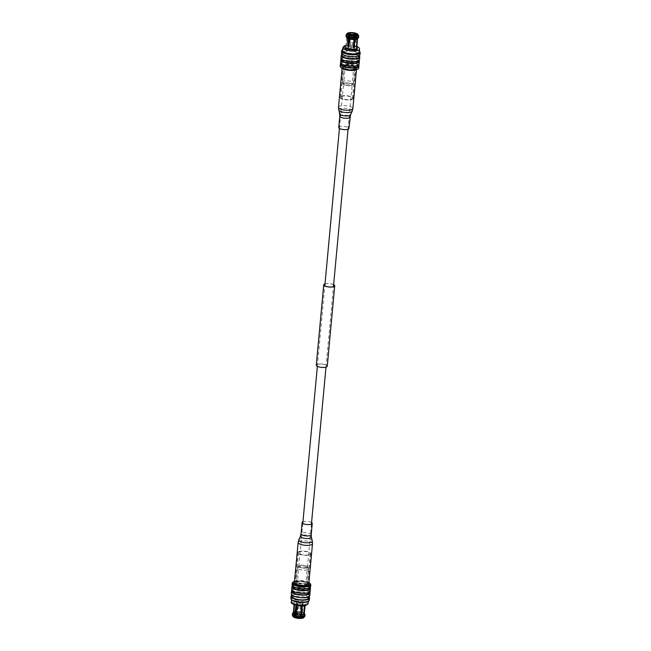 <?xml version="1.0" encoding="UTF-8"?>
<svg xmlns="http://www.w3.org/2000/svg" width="651" height="651" viewBox="0 0 651 651"><rect width="100%" height="100%" fill="white"/><g stroke="black" fill="none" stroke-linecap="round" stroke-linejoin="round"><path stroke-width="0.49" stroke-dasharray="3.25 2.44" d="M299.655 565.581A4.329 1.335 -174.7 0 1 304.538 565.524A4.329 1.335 -174.7 0 1 307.435 567.07A4.329 1.335 -174.7 0 1 306.597 567.762A4.329 1.335 -174.7 0 1 301.722 567.827A4.329 1.335 -174.7 0 1 298.817 566.272A4.329 1.335 -174.7 0 1 299.655 565.581M344.403 83.238A4.329 1.335 -174.7 0 1 349.278 83.173A4.329 1.335 -174.7 0 1 352.183 84.728A4.329 1.335 -174.7 0 1 351.345 85.419A4.329 1.335 -174.7 0 1 346.462 85.476A4.329 1.335 -174.7 0 1 343.565 83.93A4.329 1.335 -174.7 0 1 344.403 83.238M297.165 581.896A5.517 1.709 5.3 0 0 296.091 582.767A5.517 1.709 5.3 0 0 299.794 584.744A5.517 1.709 5.3 0 0 306.011 584.671A5.517 1.709 5.3 0 0 307.085 583.792A5.517 1.709 5.3 0 0 303.382 581.815A5.517 1.709 5.3 0 0 297.165 581.896M307.386 569.788A5.517 1.709 -174.7 0 1 301.177 569.869A5.517 1.709 -174.7 0 1 297.474 567.892A5.517 1.709 -174.7 0 1 297.564 567.631A5.517 1.709 -174.7 0 1 298.549 567.013A5.517 1.709 -174.7 0 1 304.351 566.858A5.517 1.709 -174.7 0 1 308.419 568.64A5.517 1.709 -174.7 0 1 308.46 568.909A5.517 1.709 -174.7 0 1 307.386 569.788M294.537 581.197A8.561 2.645 -174.7 0 1 294.724 581.131A8.561 2.645 -174.7 0 1 308.899 582.531M306.849 567.843A4.647 1.432 -174.7 0 1 301.283 567.835A4.647 1.432 -174.7 0 1 298.581 566.028A4.647 1.432 -174.7 0 1 299.403 565.507A4.647 1.432 -174.7 0 1 304.294 565.377A4.647 1.432 -174.7 0 1 307.711 566.875A4.647 1.432 -174.7 0 1 306.849 567.843M310.364 583.857A9.309 2.881 5.3 0 0 303.04 581.262A9.309 2.881 5.3 0 0 294.057 581.644A9.309 2.881 5.3 0 0 292.852 582.23M299.729 565.605A4.248 1.31 5.3 0 0 298.899 566.28A4.248 1.31 5.3 0 0 301.747 567.802A4.248 1.31 5.3 0 0 306.531 567.737A4.248 1.31 5.3 0 0 307.353 567.062A4.248 1.31 5.3 0 0 304.505 565.54A4.248 1.31 5.3 0 0 299.729 565.605M310.617 586.795A9.309 2.881 5.3 0 0 304.367 583.459A9.309 2.881 5.3 0 0 293.878 583.597A9.309 2.881 5.3 0 0 292.063 585.078M304.814 586.234A4.248 1.31 5.3 0 0 305.636 585.558A4.248 1.31 5.3 0 0 302.788 584.037A4.248 1.31 5.3 0 0 298.012 584.093A4.248 1.31 5.3 0 0 297.181 584.769A4.248 1.31 5.3 0 0 300.03 586.291A4.248 1.31 5.3 0 0 304.814 586.234M308.069 588.048A8.398 2.596 -174.7 0 1 298.614 588.17A8.398 2.596 -174.7 0 1 292.974 585.159A8.398 2.596 -174.7 0 1 294.61 583.825A8.398 2.596 -174.7 0 1 304.074 583.703A8.398 2.596 -174.7 0 1 309.705 586.714A8.398 2.596 -174.7 0 1 308.069 588.048M309.534 588.504A8.398 2.596 5.3 0 0 303.903 585.493A8.398 2.596 5.3 0 0 294.439 585.615A8.398 2.596 5.3 0 0 292.812 586.95M292.445 586.014A9.309 2.881 -174.7 0 1 293.715 585.387A9.309 2.881 -174.7 0 1 302.772 585.013A9.309 2.881 -174.7 0 1 310.063 587.65M310.201 591.246A9.309 2.881 5.3 0 0 303.952 587.91A9.309 2.881 5.3 0 0 293.463 588.048A9.309 2.881 5.3 0 0 291.656 589.529M307.654 592.5A8.398 2.596 -174.7 0 1 298.199 592.622A8.398 2.596 -174.7 0 1 292.559 589.611A8.398 2.596 -174.7 0 1 294.195 588.276A8.398 2.596 -174.7 0 1 303.659 588.154A8.398 2.596 -174.7 0 1 309.29 591.165A8.398 2.596 -174.7 0 1 307.654 592.5M309.127 592.915A8.398 2.596 5.3 0 0 303.496 589.904A8.398 2.596 5.3 0 0 294.032 590.026A8.398 2.596 5.3 0 0 292.397 591.36M292.014 590.441A9.309 2.881 -174.7 0 1 293.3 589.798A9.309 2.881 -174.7 0 1 302.398 589.432A9.309 2.881 -174.7 0 1 309.673 592.085M309.795 595.657A9.309 2.881 5.3 0 0 303.545 592.32A9.309 2.881 5.3 0 0 293.056 592.459A9.309 2.881 5.3 0 0 291.241 593.94M307.248 596.91A8.398 2.596 -174.7 0 1 297.784 597.032A8.398 2.596 -174.7 0 1 292.153 594.021A8.398 2.596 -174.7 0 1 293.788 592.687A8.398 2.596 -174.7 0 1 303.244 592.565A8.398 2.596 -174.7 0 1 308.883 595.575A8.398 2.596 -174.7 0 1 307.248 596.91M308.655 597.976A8.398 2.596 5.3 0 0 303.024 594.965A8.398 2.596 5.3 0 0 293.56 595.087A8.398 2.596 5.3 0 0 291.933 596.43M291.99 595.217A9.309 2.881 -174.7 0 1 292.828 594.859A9.309 2.881 -174.7 0 1 301.372 594.42A9.309 2.881 -174.7 0 1 308.826 596.78M309.38 600.059A9.309 2.881 5.3 0 0 303.138 596.715A9.309 2.881 5.3 0 0 292.649 596.853A9.309 2.881 5.3 0 0 290.834 598.334M307.435 601.67A8.398 2.596 5.3 0 0 308.419 600.604A8.398 2.596 5.3 0 0 302.78 597.594A8.398 2.596 5.3 0 0 293.316 597.716A8.398 2.596 5.3 0 0 291.689 599.05A8.398 2.596 5.3 0 0 292.454 600.287M304.155 604.836A5.534 1.709 -174.7 0 1 297.914 604.917A5.534 1.709 -174.7 0 1 294.203 602.932A5.534 1.709 -174.7 0 1 295.277 602.053A5.534 1.709 -174.7 0 1 301.519 601.972A5.534 1.709 -174.7 0 1 305.229 603.957A5.534 1.709 -174.7 0 1 304.155 604.836M296.246 615.211L295.904 614.943A5.534 1.709 5.3 0 0 293.072 615.895L293.918 616.001A4.687 1.448 -174.7 0 1 294.732 615.496A4.687 1.448 -174.7 0 1 296.246 615.211L297.32 603.583A4.687 1.448 -174.7 0 1 298.093 603.542L297.165 613.567A4.687 1.448 -174.7 0 1 301.063 614.031L300.908 615.634L301.413 615.464A5.534 1.709 5.3 0 0 296.677 614.902L297.759 603.274A5.534 1.709 5.3 0 0 296.978 603.314L296.221 611.517A5.534 1.709 5.3 0 0 294.366 611.859A5.534 1.709 5.3 0 0 293.487 612.355A5.534 1.709 5.3 0 0 293.389 612.477L294.146 604.274A5.534 1.709 5.3 0 0 294.057 604.527L294.203 602.932M305.075 605.617A5.534 1.709 5.3 0 0 305.075 605.576L305.229 603.957M302.097 615.675L301.592 615.846L301.738 614.243A4.687 1.448 5.3 0 0 301.063 614.031L301.991 604.006A4.687 1.448 -174.7 0 1 302.666 604.226L301.738 614.243A4.687 1.448 -174.7 0 1 303.309 615.488L303.154 617.099L304.001 617.197A5.534 1.709 5.3 0 0 302.097 615.675L302.699 614.21L302.414 612.257A5.534 1.709 -174.7 0 1 304.196 613.348A5.534 1.709 -174.7 0 1 304.318 613.755M302.414 612.257L303.171 604.055A5.534 1.709 5.3 0 0 302.495 603.835L302.023 613.991L301.413 615.464M296.994 611.476A5.534 1.709 -174.7 0 1 301.73 612.038M296.221 611.517L295.798 612.314A6.355 1.961 5.3 0 0 293.617 612.713A6.355 1.961 5.3 0 0 292.771 613.136M295.798 612.314L295.904 614.943M296.677 614.902L297.019 615.171L297.165 613.567A4.687 1.448 5.3 0 0 296.392 613.608A4.687 1.448 -174.7 0 0 294.879 613.893A4.687 1.448 -174.7 0 0 294.065 614.389L293.918 616.001M301.991 604.006L302.495 603.835M302.666 604.226L303.171 604.055M303.309 615.504L304.237 605.479A4.687 1.448 -174.7 0 1 304.237 605.479A4.687 1.448 -174.7 0 1 304.139 605.723L303.211 615.748A4.687 1.448 5.3 0 0 303.309 615.504A4.687 1.448 5.3 0 0 303.309 615.488L304.237 605.471L305.075 605.576M304.928 615.984L304.001 617.197M304.139 605.723L304.985 605.829M300.884 616.53A4.687 1.448 -174.7 0 0 303.211 615.748L303.065 617.351L303.903 617.449M301.812 606.512A4.687 1.448 -174.7 0 1 301.039 606.553L301.38 606.822M300.298 618.45L300.111 616.57A4.687 1.448 5.3 0 0 300.827 616.538M301.039 606.553L300.111 616.57A4.687 1.448 -174.7 0 1 296.213 616.106L297.141 606.089L296.644 606.26M295.562 617.889L296.067 617.718L296.213 616.106A4.687 1.448 5.3 0 1 295.538 615.895L295.399 617.368M297.141 606.089A4.687 1.448 -174.7 0 1 296.465 605.878L295.961 606.048M295.619 615.016L295.538 615.895A4.687 1.448 -174.7 0 1 293.967 614.642L294.895 604.624L294.057 604.527M292.291 614.747L292.974 616.155L293.821 616.253L293.967 614.642A4.687 1.448 5.3 0 0 293.967 614.642A4.687 1.448 5.3 0 1 294.065 614.389L294.993 604.372L294.146 604.274M293.967 614.634L294.903 604.616A4.687 1.448 -174.7 0 1 294.903 604.616A4.687 1.448 -174.7 0 1 294.993 604.372M293.072 615.895L292.47 613.608M295.7 613.372A6.355 1.961 5.3 0 0 293.52 613.771A6.355 1.961 5.3 0 0 292.38 614.495M300.908 615.634A4.687 1.448 5.3 0 0 297.019 615.171M303.154 617.099A4.687 1.448 5.3 0 0 301.592 615.846M303.065 617.351A4.687 1.448 -174.7 0 1 300.738 618.141M296.067 617.718A4.687 1.448 5.3 0 0 299.956 618.181M293.821 616.253A4.687 1.448 5.3 0 0 295.383 617.506M301.356 615.919A3.393 1.05 5.3 0 0 302.015 615.382A3.393 1.05 5.3 0 0 299.745 614.162A3.393 1.05 5.3 0 0 295.92 614.21A3.393 1.05 5.3 0 0 295.253 614.756A3.393 1.05 5.3 0 0 297.531 615.968A3.393 1.05 5.3 0 0 301.356 615.919M302.479 603.859A3.393 1.05 -174.7 0 1 298.654 603.916A3.393 1.05 -174.7 0 1 296.376 602.696A3.393 1.05 -174.7 0 1 297.035 602.159A3.393 1.05 -174.7 0 1 300.86 602.11A3.393 1.05 -174.7 0 1 303.138 603.322A3.393 1.05 -174.7 0 1 302.479 603.859M296.474 613.332A6.355 1.961 -174.7 0 1 302.023 613.991M302.699 614.21A6.355 1.961 -174.7 0 1 304.937 615.919M300.436 603.225L298.915 602.932L300.436 603.225M296.571 612.274A6.355 1.961 -174.7 0 1 302.121 612.933M302.796 613.152A6.355 1.961 -174.7 0 1 304.896 614.414M299.354 614.878L297.832 614.585L299.354 614.878M298.98 615.179L298.231 615.073L298.98 615.179M306.946 584.964A6.681 2.067 5.3 0 0 308.24 583.898A6.681 2.067 5.3 0 0 303.757 581.506A6.681 2.067 5.3 0 0 296.229 581.603A6.681 2.067 5.3 0 0 294.927 582.661A6.681 2.067 5.3 0 0 299.411 585.062A6.681 2.067 5.3 0 0 306.946 584.964M299.021 551.535A6.681 2.067 -174.7 0 1 306.548 551.438A6.681 2.067 -174.7 0 1 311.032 553.83A6.681 2.067 -174.7 0 1 309.73 554.896A6.681 2.067 -174.7 0 1 302.202 554.994A6.681 2.067 -174.7 0 1 297.719 552.593A6.681 2.067 -174.7 0 1 299.021 551.535M296.897 581.807A5.851 1.807 -174.7 0 1 303.488 581.725A5.851 1.807 -174.7 0 1 307.41 583.817A5.851 1.807 -174.7 0 1 306.271 584.753A5.851 1.807 -174.7 0 1 299.688 584.834A5.851 1.807 -174.7 0 1 295.766 582.743A5.851 1.807 -174.7 0 1 296.897 581.807M309.062 554.685A5.851 1.807 -174.7 0 1 302.471 554.766A5.851 1.807 -174.7 0 1 298.549 552.675A5.851 1.807 -174.7 0 1 299.688 551.739A5.851 1.807 -174.7 0 1 306.279 551.657A5.851 1.807 -174.7 0 1 310.201 553.757A5.851 1.807 -174.7 0 1 309.062 554.685M353.835 69.104A5.517 1.709 -174.7 0 1 347.618 69.185A5.517 1.709 -174.7 0 1 343.915 67.208A5.517 1.709 -174.7 0 1 344.989 66.329A5.517 1.709 -174.7 0 1 351.206 66.256A5.517 1.709 -174.7 0 1 354.909 68.233A5.517 1.709 -174.7 0 1 353.835 69.104M343.614 81.212A5.517 1.709 5.3 0 0 342.54 82.091A5.517 1.709 5.3 0 0 342.581 82.36A5.517 1.709 5.3 0 0 346.649 84.142A5.517 1.709 5.3 0 0 352.451 83.987A5.517 1.709 5.3 0 0 353.436 83.369A5.517 1.709 5.3 0 0 353.526 83.108A5.517 1.709 5.3 0 0 349.823 81.131A5.517 1.709 5.3 0 0 343.614 81.212M357.383 69.332A8.561 2.645 5.3 0 0 353.501 65.735A8.561 2.645 5.3 0 0 342.556 65.564A8.561 2.645 5.3 0 0 341.287 67.842M344.151 83.157A4.647 1.432 5.3 0 0 343.289 84.125A4.647 1.432 5.3 0 0 346.706 85.623A4.647 1.432 5.3 0 0 351.597 85.493A4.647 1.432 5.3 0 0 352.419 84.972A4.647 1.432 5.3 0 0 349.717 83.165A4.647 1.432 5.3 0 0 344.151 83.157M340.204 66.158A9.309 2.881 -174.7 0 1 342.019 64.677A9.309 2.881 -174.7 0 1 352.508 64.539A9.309 2.881 -174.7 0 1 358.75 67.875M351.271 85.395A4.248 1.31 -174.7 0 1 346.495 85.46A4.248 1.31 -174.7 0 1 343.647 83.938A4.248 1.31 -174.7 0 1 344.469 83.263A4.248 1.31 -174.7 0 1 349.253 83.198A4.248 1.31 -174.7 0 1 352.101 84.72A4.248 1.31 -174.7 0 1 351.271 85.395M340.937 63.35A9.309 2.881 -174.7 0 1 342.198 62.724A9.309 2.881 -174.7 0 1 351.263 62.35A9.309 2.881 -174.7 0 1 358.555 64.986M346.186 64.766A4.248 1.31 -174.7 0 1 350.97 64.709A4.248 1.31 -174.7 0 1 353.818 66.231A4.248 1.31 -174.7 0 1 352.988 66.907A4.248 1.31 -174.7 0 1 348.212 66.963A4.248 1.31 -174.7 0 1 345.364 65.442A4.248 1.31 -174.7 0 1 346.186 64.766M358.026 65.841A8.398 2.596 5.3 0 0 352.386 62.83A8.398 2.596 5.3 0 0 342.931 62.952A8.398 2.596 5.3 0 0 341.295 64.286M343.093 61.161A8.398 2.596 -174.7 0 1 352.557 61.039A8.398 2.596 -174.7 0 1 358.188 64.05A8.398 2.596 -174.7 0 1 356.561 65.385A8.398 2.596 -174.7 0 1 347.097 65.507A8.398 2.596 -174.7 0 1 341.466 62.496A8.398 2.596 -174.7 0 1 343.093 61.161M359.1 64.132A9.309 2.881 5.3 0 0 352.85 60.795A9.309 2.881 5.3 0 0 342.361 60.934A9.309 2.881 5.3 0 0 340.554 62.415M341.327 58.916A9.309 2.881 -174.7 0 1 342.613 58.273A9.309 2.881 -174.7 0 1 351.711 57.906A9.309 2.881 -174.7 0 1 358.986 60.559M358.441 61.389A8.398 2.596 5.3 0 0 352.801 58.378A8.398 2.596 5.3 0 0 343.346 58.5A8.398 2.596 5.3 0 0 341.71 59.835M343.5 56.751A8.398 2.596 -174.7 0 1 352.964 56.629A8.398 2.596 -174.7 0 1 358.603 59.64A8.398 2.596 -174.7 0 1 356.968 60.974A8.398 2.596 -174.7 0 1 347.504 61.096A8.398 2.596 -174.7 0 1 341.873 58.085A8.398 2.596 -174.7 0 1 343.5 56.751M359.507 59.721A9.309 2.881 5.3 0 0 353.265 56.385A9.309 2.881 5.3 0 0 342.776 56.515A9.309 2.881 5.3 0 0 340.961 58.004M342.174 54.22A9.309 2.881 -174.7 0 1 343.02 53.862A9.309 2.881 -174.7 0 1 351.556 53.423A9.309 2.881 -174.7 0 1 359.01 55.783M358.847 56.979A8.398 2.596 5.3 0 0 353.216 53.968A8.398 2.596 5.3 0 0 343.752 54.09A8.398 2.596 5.3 0 0 342.117 55.425M343.972 51.681A8.398 2.596 -174.7 0 1 353.436 51.559A8.398 2.596 -174.7 0 1 359.067 54.57A8.398 2.596 -174.7 0 1 357.44 55.913A8.398 2.596 -174.7 0 1 347.976 56.035A8.398 2.596 -174.7 0 1 342.345 53.024A8.398 2.596 -174.7 0 1 343.972 51.681M359.979 54.66A9.309 2.881 5.3 0 0 353.729 51.323A9.309 2.881 5.3 0 0 343.24 51.453A9.309 2.881 5.3 0 0 341.433 52.934M342.638 49.793A9.309 2.881 -174.7 0 1 342.711 49.761A9.309 2.881 -174.7 0 1 343.427 49.46A9.309 2.881 -174.7 0 1 359.311 51.299A9.309 2.881 -174.7 0 1 359.368 51.339M342.581 50.396A8.398 2.596 -174.7 0 1 343.565 49.33A8.398 2.596 -174.7 0 1 344.216 49.061A8.398 2.596 -174.7 0 1 358.546 50.713A8.398 2.596 -174.7 0 1 359.311 51.95M356.797 48.068A5.534 1.709 5.3 0 0 353.086 46.083A5.534 1.709 5.3 0 0 346.845 46.164A5.534 1.709 5.3 0 0 345.771 47.043M349.929 32.591L349.611 36.017A5.534 1.709 5.3 0 0 347.756 36.358A5.534 1.709 5.3 0 0 346.78 36.969L346.153 34.91M349.611 36.017L348.846 44.219A5.534 1.709 -174.7 0 1 349.62 44.178L350.173 34.462M355.438 33.111L355.804 34.259L355.12 36.537A5.534 1.709 5.3 0 0 350.384 35.976M355.12 36.537L354.356 44.74A5.534 1.709 -174.7 0 1 355.039 44.952L356.382 35.528L356.121 33.331M358.611 37.31L357.708 38.271A5.534 1.709 5.3 0 0 357.708 38.263A5.534 1.709 5.3 0 0 355.804 36.749M357.611 38.547L358.514 37.563M347.894 34.145L346.861 45.277A4.687 1.448 5.3 0 0 346.763 45.521L345.925 45.424A5.534 1.709 -174.7 0 1 346.015 45.171L346.78 36.969M345.974 36.074L346.682 37.229A5.534 1.709 5.3 0 0 346.682 37.237A5.534 1.709 5.3 0 0 346.804 37.652M357.082 34.999L356.007 46.628L356.854 46.726M356.007 46.628A4.687 1.448 5.3 0 0 356.097 46.384L356.878 46.465M354.608 37.392A4.687 1.448 5.3 0 0 356.121 37.107A4.687 1.448 5.3 0 0 356.935 36.611A4.687 1.448 -174.7 0 0 357.033 36.366A4.687 1.448 -174.7 0 1 357.033 36.366L356.097 46.384A4.687 1.448 5.3 0 0 356.105 46.376L357.155 35.008M355.462 35.105L354.535 45.122L355.039 44.952M354.535 45.122A4.687 1.448 5.3 0 0 353.859 44.911L354.356 44.74M353.859 44.911L354.787 34.894M350.889 34.43L349.62 44.178M349.961 44.447A4.687 1.448 5.3 0 0 349.188 44.488L348.846 44.219M349.188 44.488L350.116 34.47M346.861 45.277L346.015 45.171M349.31 36.204L349.261 36.757A4.687 1.448 5.3 0 1 347.691 35.512A4.687 1.448 -174.7 0 1 347.691 35.496L346.763 45.521A4.687 1.448 5.3 0 0 346.763 45.529L347.846 33.901M348.537 46.848A4.687 1.448 5.3 0 0 349.009 46.994L349.937 36.969A4.687 1.448 -174.7 0 1 349.261 36.757L349.091 38.555M349.009 46.994L348.505 47.165M353.981 35.829L353.835 37.432A4.687 1.448 5.3 0 1 349.937 36.969L350.092 35.366M354.494 37.408A4.687 1.448 -174.7 0 1 353.835 37.432L353.241 47.726M357.033 36.358A4.687 1.448 5.3 0 0 356.317 35.488M349.481 33.64A6.355 1.961 5.3 0 0 347.3 34.031A6.355 1.961 5.3 0 0 346.283 34.609M348.562 34.772A4.687 1.448 5.3 0 0 347.789 35.252A4.687 1.448 -174.7 0 0 347.691 35.496M349.384 34.698A6.355 1.961 5.3 0 0 346.063 35.813M355.381 35.715A3.393 1.05 -174.7 0 1 355.747 36.244A3.393 1.05 -174.7 0 1 355.08 36.79A3.393 1.05 -174.7 0 1 354.657 36.895M354.429 36.936A3.393 1.05 -174.7 0 1 349.335 36.147M349.318 36.139A3.393 1.05 -174.7 0 1 348.985 35.618A3.393 1.05 -174.7 0 1 349.408 35.17M348.521 47.141A3.393 1.05 5.3 0 0 347.862 47.678A3.393 1.05 5.3 0 0 350.14 48.89A3.393 1.05 5.3 0 0 353.965 48.841A3.393 1.05 5.3 0 0 354.624 48.304A3.393 1.05 5.3 0 0 352.346 47.084A3.393 1.05 5.3 0 0 348.521 47.141M358.636 35.829A6.355 1.961 5.3 0 0 356.479 34.47M355.804 34.259A6.355 1.961 5.3 0 0 350.254 33.6M350.563 47.775L352.085 48.068L350.563 47.775M358.62 37.245A6.355 1.961 5.3 0 0 356.382 35.528M355.698 35.317A6.355 1.961 5.3 0 0 350.157 34.658M351.646 36.122L353.167 36.415L351.646 36.122M352.02 35.821L352.769 35.927L352.02 35.821M344.053 66.036A6.681 2.067 -174.7 0 1 351.589 65.938A6.681 2.067 -174.7 0 1 356.073 68.339A6.681 2.067 -174.7 0 1 354.771 69.397A6.681 2.067 -174.7 0 1 347.243 69.494A6.681 2.067 -174.7 0 1 342.76 67.102A6.681 2.067 -174.7 0 1 344.053 66.036M351.979 99.465A6.681 2.067 5.3 0 0 353.281 98.407A6.681 2.067 5.3 0 0 348.798 96.006A6.681 2.067 5.3 0 0 341.27 96.104A6.681 2.067 5.3 0 0 339.968 97.17A6.681 2.067 5.3 0 0 344.452 99.562A6.681 2.067 5.3 0 0 351.979 99.465M354.103 69.193A5.851 1.807 5.3 0 0 355.234 68.257A5.851 1.807 5.3 0 0 351.312 66.166A5.851 1.807 5.3 0 0 344.729 66.247A5.851 1.807 5.3 0 0 343.59 67.183A5.851 1.807 5.3 0 0 347.512 69.275A5.851 1.807 5.3 0 0 354.103 69.193M341.938 96.315A5.851 1.807 5.3 0 0 340.798 97.243A5.851 1.807 5.3 0 0 344.721 99.343A5.851 1.807 5.3 0 0 351.312 99.261A5.851 1.807 5.3 0 0 352.451 98.325A5.851 1.807 5.3 0 0 348.529 96.234A5.851 1.807 5.3 0 0 341.938 96.315M311.569 522.558A5.094 1.571 5.3 0 0 302.943 521.76M308.769 583.947A7.218 2.23 5.3 0 0 307.988 582.8A7.218 2.23 5.3 0 0 300.005 580.961A7.218 2.23 5.3 0 0 294.398 582.612M356.602 68.314A7.218 2.23 -174.7 0 1 356.602 68.388A7.218 2.23 -174.7 0 1 349.327 69.95A7.218 2.23 -174.7 0 1 342.223 67.126A7.218 2.23 -174.7 0 1 342.231 67.053A7.218 2.23 -174.7 0 1 349.497 65.491A7.218 2.23 -174.7 0 1 356.602 68.314M338.756 127.49A5.094 1.571 -174.7 0 1 343.964 126.449A5.094 1.571 -174.7 0 1 348.895 128.434M325.004 283.942A5.346 1.652 -174.7 0 1 325.614 283.779A5.346 1.652 -174.7 0 1 333.629 284.739M325.386 367.221A5.346 1.652 -174.7 0 1 319.568 367.018A5.346 1.652 -174.7 0 1 316.443 365.203A5.346 1.652 -174.7 0 1 318.16 364.178A5.346 1.652 -174.7 0 1 323.978 364.373A5.346 1.652 -174.7 0 1 327.095 366.188A5.346 1.652 -174.7 0 1 325.386 367.221M316.28 365.187A5.517 1.709 -174.7 0 1 318.046 364.129A5.517 1.709 -174.7 0 1 324.043 364.332A5.517 1.709 -174.7 0 1 327.266 366.204M325.012 283.852A5.517 1.709 -174.7 0 1 325.5 283.738A5.517 1.709 -174.7 0 1 333.637 284.65M308.159 603.412A8.398 2.596 5.3 0 0 302.52 600.401A8.398 2.596 5.3 0 0 293.056 600.523A8.398 2.596 5.3 0 0 291.428 601.866M305.767 605.34C308.224 604.738 307.695 603.599 304.188 601.931C298.939 600.849 295.432 600.718 293.666 601.54L292.266 603.152M342.841 47.588A8.398 2.596 -174.7 0 1 344.477 46.254A8.398 2.596 -174.7 0 1 353.941 46.131A8.398 2.596 -174.7 0 1 359.572 49.134M345.917 45.464L356.943 46.49M311.202 534.797A5.094 1.571 5.3 0 0 310.649 533.983A5.094 1.571 5.3 0 0 305.01 532.689A5.094 1.571 5.3 0 0 301.055 533.853M311.365 537.124A5.501 1.701 5.3 0 0 310.779 536.424A5.501 1.701 5.3 0 0 304.977 535.032A5.501 1.701 5.3 0 0 300.469 536.107M312.301 541.022A6.803 2.099 5.3 0 0 311.585 540.167A6.803 2.099 5.3 0 0 304.399 538.442A6.803 2.099 5.3 0 0 298.825 539.777M312.496 543.748A7.218 2.23 5.3 0 0 311.715 542.6A7.218 2.23 5.3 0 0 303.732 540.769A7.218 2.23 5.3 0 0 298.134 542.421M339.619 113.754A5.501 1.701 -174.7 0 1 345.071 112.501A5.501 1.701 -174.7 0 1 350.58 114.657A5.501 1.701 -174.7 0 1 350.531 114.893M338.675 109.824A6.803 2.099 -174.7 0 1 345.421 108.269A6.803 2.099 -174.7 0 1 352.232 110.939A6.803 2.099 -174.7 0 1 352.175 111.223M339.806 116.163A5.094 1.571 -174.7 0 1 345.006 115.105A5.094 1.571 -174.7 0 1 349.945 117.09M338.512 107.171A7.218 2.23 -174.7 0 1 345.893 105.698A7.218 2.23 -174.7 0 1 352.875 108.505M307.435 567.07L311.414 524.21M325.988 367.148L333.45 286.668M348.057 129.24L352.183 84.728M298.817 566.272L302.788 523.412M317.363 366.35L324.825 285.87M339.431 128.442L343.565 83.93M297.474 567.892L296.091 582.767M308.46 568.909L307.085 583.792M298.581 566.028L297.564 567.631M307.711 566.875L308.419 568.64M305.636 585.558L307.353 567.062M297.181 584.769L298.899 566.28M309.705 586.714L309.591 587.951M292.974 585.159L292.86 586.396M309.29 591.165L309.176 592.402M292.559 589.611L292.445 590.848M308.883 595.575L308.769 596.812M292.153 594.021L292.039 595.258M308.419 600.604L308.362 601.207M291.689 599.05L291.632 599.661M296.376 602.696L295.253 614.756M303.138 603.322L302.015 615.382M299.517 614.747L300.599 603.086M297.832 614.585L298.915 602.932M299.037 615.146L299.468 614.829M311.032 553.83L308.24 583.898M297.719 552.593L294.927 582.661M298.549 552.675L295.766 582.743M310.201 553.757L307.41 583.817M342.54 82.091L343.915 67.208M353.526 83.108L354.909 68.233M343.289 84.125L342.581 82.36M352.419 84.972L353.436 83.369M353.818 66.231L352.101 84.72M345.364 65.442L343.647 83.938M358.074 65.287L358.188 64.05M341.344 63.733L341.466 62.496M358.481 60.877L358.603 59.64M341.759 59.322L341.873 58.085M358.953 55.807L359.067 54.57M342.223 54.261L342.345 53.024M358.546 50.713L359.311 51.299M343.565 49.33L342.711 49.761M356.951 46.408L345.925 45.383M347.862 47.678L348.985 35.618M354.624 48.304L355.747 36.244M353.167 36.415L352.085 48.068M351.483 36.253L350.401 47.914M351.963 35.854L351.532 36.171M353.281 98.407L356.073 68.339M339.968 97.17L342.76 67.102M340.798 97.243L343.59 67.183M352.451 98.325L355.234 68.257M356.602 68.388L356.463 69.803M342.231 67.053L342.1 68.469M316.443 365.203L323.905 284.812M327.095 366.188L334.557 285.797"/><path stroke-width="0.98" d="M308.899 582.531A8.561 2.645 -174.7 0 1 309.713 583.158A8.561 2.645 -174.7 0 1 308.444 585.436A8.561 2.645 -174.7 0 1 297.499 585.265A8.561 2.645 -174.7 0 1 293.617 581.668A8.561 2.645 -174.7 0 1 294.537 581.197M293.617 581.668L292.852 582.23A9.309 2.881 5.3 0 0 292.25 583.125A9.309 2.881 5.3 0 0 298.492 586.461A9.309 2.881 5.3 0 0 308.981 586.323A9.309 2.881 5.3 0 0 310.796 584.842A9.309 2.881 5.3 0 0 310.364 583.857L309.713 583.158M292.25 583.125L292.063 585.078A9.309 2.881 5.3 0 0 298.313 588.414A9.309 2.881 5.3 0 0 308.802 588.276A9.309 2.881 5.3 0 0 310.617 586.795L310.796 584.842M292.86 586.396L292.812 586.95A8.398 2.596 5.3 0 0 298.443 589.961A8.398 2.596 5.3 0 0 307.907 589.839A8.398 2.596 5.3 0 0 309.534 588.504L309.591 587.951M310.063 587.65A9.309 2.881 -174.7 0 1 310.446 588.585A9.309 2.881 -174.7 0 1 308.639 590.066A9.309 2.881 -174.7 0 1 298.15 590.205A9.309 2.881 -174.7 0 1 291.9 586.868A9.309 2.881 -174.7 0 1 292.445 586.014M291.9 586.868L291.656 589.529A9.309 2.881 5.3 0 0 297.898 592.866A9.309 2.881 5.3 0 0 308.387 592.727A9.309 2.881 5.3 0 0 310.201 591.246L310.446 588.585M292.445 590.848L292.397 591.36A8.398 2.596 5.3 0 0 298.036 594.371A8.398 2.596 5.3 0 0 307.5 594.249A8.398 2.596 5.3 0 0 309.127 592.915L309.176 592.402M309.673 592.085A9.309 2.881 -174.7 0 1 310.039 592.996A9.309 2.881 -174.7 0 1 308.224 594.485A9.309 2.881 -174.7 0 1 297.735 594.615A9.309 2.881 -174.7 0 1 291.493 591.279A9.309 2.881 -174.7 0 1 292.014 590.441M291.493 591.279L291.241 593.94A9.309 2.881 5.3 0 0 297.491 597.276A9.309 2.881 5.3 0 0 307.98 597.138A9.309 2.881 5.3 0 0 309.795 595.657L310.039 592.996M292.039 595.258L291.933 596.43A8.398 2.596 5.3 0 0 297.564 599.441A8.398 2.596 5.3 0 0 307.028 599.319A8.398 2.596 5.3 0 0 308.655 597.976L308.769 596.812M308.826 596.78A9.309 2.881 -174.7 0 1 309.567 598.066A9.309 2.881 -174.7 0 1 307.76 599.547A9.309 2.881 -174.7 0 1 297.271 599.677A9.309 2.881 -174.7 0 1 291.021 596.34A9.309 2.881 -174.7 0 1 291.99 595.217M291.021 596.34L290.834 598.334A9.309 2.881 5.3 0 0 291.689 599.701A9.309 2.881 5.3 0 0 307.573 601.54A9.309 2.881 5.3 0 0 308.289 601.239A9.309 2.881 5.3 0 0 309.38 600.059L309.567 598.066M291.689 599.701L292.454 600.287A8.398 2.596 5.3 0 0 306.784 601.939A8.398 2.596 5.3 0 0 307.435 601.67L308.289 601.239M301.071 618.409A5.534 1.709 5.3 0 0 302.927 618.068A5.534 1.709 5.3 0 0 303.871 617.506A5.534 1.709 5.3 0 0 303.903 617.449L304.839 616.245L304.22 614.031A5.534 1.709 -174.7 0 1 303.244 614.642A5.534 1.709 -174.7 0 1 301.389 614.983L301.519 617.36L301.071 618.409L300.738 618.141L301.787 606.805M304.22 614.031L304.985 605.829A5.534 1.709 5.3 0 0 305.075 605.617L304.318 613.771A5.534 1.709 -174.7 0 1 304.318 613.763A5.534 1.709 -174.7 0 1 304.318 613.771L305.026 614.926L304.847 616.09M294.521 616.53A6.355 1.961 -174.7 0 1 292.364 615.171L293.048 616.497A5.534 1.709 5.3 0 0 294.879 617.669L294.618 615.472L295.961 606.048A5.534 1.709 5.3 0 0 296.644 606.26L295.196 616.741L295.562 617.889A5.534 1.709 5.3 0 0 300.298 618.45L301.38 606.822A5.534 1.709 5.3 0 0 302.154 606.781L301.389 614.983M295.196 614.251A5.534 1.709 -174.7 0 1 293.292 612.737L294.049 604.592L293.292 612.729L292.389 613.69A6.355 1.961 -174.7 0 0 292.38 613.722L292.283 614.78A6.355 1.961 -174.7 0 1 292.291 614.747L292.38 613.755M300.616 615.024A5.534 1.709 -174.7 0 1 295.88 614.463M294.879 617.669L295.399 617.368M296.433 606.203L295.619 615.016M292.47 613.608L293.389 612.477M304.839 616.245A6.355 1.961 -174.7 0 1 304.782 616.318A6.355 1.961 -174.7 0 1 303.7 616.969A6.355 1.961 -174.7 0 1 301.519 617.36M304.937 615.187A6.355 1.961 -174.7 0 1 301.616 616.302M300.746 617.4A6.355 1.961 -174.7 0 1 295.196 616.741M304.334 613.559L304.896 614.414A6.355 1.961 -174.7 0 1 305.034 614.894A6.355 1.961 -174.7 0 1 305.026 614.926L304.937 615.952M300.843 616.342A6.355 1.961 -174.7 0 1 295.302 615.683M294.618 615.472A6.355 1.961 -174.7 0 1 292.38 613.722M340.636 67.143L341.287 67.842A8.561 2.645 5.3 0 0 348.016 70.218A8.561 2.645 5.3 0 0 356.276 69.869A8.561 2.645 5.3 0 0 357.383 69.332L358.148 68.77A9.309 2.881 -174.7 0 1 356.943 69.356A9.309 2.881 -174.7 0 1 347.959 69.738A9.309 2.881 -174.7 0 1 340.636 67.143A9.309 2.881 -174.7 0 1 340.204 66.158L340.383 64.205A9.309 2.881 -174.7 0 1 340.937 63.35M358.555 64.986A9.309 2.881 -174.7 0 1 358.937 65.922L358.75 67.875A9.309 2.881 -174.7 0 1 358.148 68.77M358.937 65.922A9.309 2.881 -174.7 0 1 357.122 67.403A9.309 2.881 -174.7 0 1 346.633 67.541A9.309 2.881 -174.7 0 1 340.383 64.205M341.344 63.733L341.295 64.286A8.398 2.596 5.3 0 0 346.926 67.297A8.398 2.596 5.3 0 0 356.39 67.175A8.398 2.596 5.3 0 0 358.026 65.841L358.074 65.287M340.798 59.754L340.554 62.415A9.309 2.881 5.3 0 0 346.796 65.751A9.309 2.881 5.3 0 0 357.285 65.613A9.309 2.881 5.3 0 0 359.1 64.132L359.344 61.471A9.309 2.881 -174.7 0 1 357.537 62.952A9.309 2.881 -174.7 0 1 347.048 63.09A9.309 2.881 -174.7 0 1 340.798 59.754A9.309 2.881 -174.7 0 1 341.327 58.916M358.986 60.559A9.309 2.881 -174.7 0 1 359.344 61.471M341.759 59.322L341.71 59.835A8.398 2.596 5.3 0 0 347.341 62.846A8.398 2.596 5.3 0 0 356.805 62.724A8.398 2.596 5.3 0 0 358.441 61.389L358.481 60.877M341.205 55.343L340.961 58.004A9.309 2.881 5.3 0 0 347.211 61.34A9.309 2.881 5.3 0 0 357.7 61.202A9.309 2.881 5.3 0 0 359.507 59.721L359.759 57.06A9.309 2.881 -174.7 0 1 357.944 58.541A9.309 2.881 -174.7 0 1 347.455 58.68A9.309 2.881 -174.7 0 1 341.205 55.343A9.309 2.881 -174.7 0 1 342.174 54.22M359.01 55.783A9.309 2.881 -174.7 0 1 359.759 57.06M342.223 54.261L342.117 55.425A8.398 2.596 5.3 0 0 347.756 58.435A8.398 2.596 5.3 0 0 357.212 58.313A8.398 2.596 5.3 0 0 358.847 56.979L358.953 55.807M341.62 50.941L341.433 52.934A9.309 2.881 5.3 0 0 347.675 56.271A9.309 2.881 5.3 0 0 358.172 56.141A9.309 2.881 5.3 0 0 359.979 54.66L360.166 52.666A9.309 2.881 -174.7 0 1 358.351 54.147A9.309 2.881 -174.7 0 1 347.862 54.285A9.309 2.881 -174.7 0 1 341.62 50.941A9.309 2.881 -174.7 0 1 342.638 49.793M359.368 51.339A9.309 2.881 -174.7 0 1 360.166 52.666M359.572 49.134L359.311 51.95A8.398 2.596 -174.7 0 1 357.684 53.284A8.398 2.596 -174.7 0 1 348.22 53.406A8.398 2.596 -174.7 0 1 342.581 50.396L342.841 47.588A8.398 2.596 -174.7 0 0 348.48 50.599A8.398 2.596 -174.7 0 0 357.944 50.477A8.398 2.596 -174.7 0 0 359.572 49.134L358.937 47.613L356.951 46.408M345.925 45.424L345.771 47.043A5.534 1.709 5.3 0 0 349.481 49.028A5.534 1.709 5.3 0 0 355.723 48.947A5.534 1.709 5.3 0 0 356.797 48.068L356.943 46.473A5.534 1.709 -174.7 0 1 356.854 46.726L357.611 38.547A5.534 1.709 -174.7 0 1 357.513 38.645A5.534 1.709 -174.7 0 1 356.634 39.141A5.534 1.709 -174.7 0 1 354.779 39.483L354.022 47.686A5.534 1.709 -174.7 0 1 353.241 47.726L354.323 36.098A5.534 1.709 -174.7 0 1 349.587 35.536L348.977 37.009L349.27 38.962A5.534 1.709 5.3 0 0 354.006 39.524M349.27 38.962L348.505 47.165A5.534 1.709 -174.7 0 1 347.829 46.945L348.301 36.79L348.903 35.325A5.534 1.709 -174.7 0 1 346.999 33.803L346.072 35.016A6.355 1.961 5.3 0 0 346.063 35.048A6.355 1.961 5.3 0 0 348.301 36.79M346.063 35.081L345.974 36.074A6.355 1.961 5.3 0 0 346.104 36.586L346.804 37.652A5.534 1.709 5.3 0 0 348.586 38.743M357.928 35.105A5.534 1.709 -174.7 0 1 355.096 36.057L354.754 35.789A4.687 1.448 5.3 0 0 356.268 35.504A4.687 1.448 5.3 0 0 357.082 34.999L357.928 35.105L358.514 37.563A6.355 1.961 -174.7 0 1 358.392 37.725A6.355 1.961 -174.7 0 1 357.383 38.287A6.355 1.961 -174.7 0 1 355.202 38.686L354.779 39.483M356.317 35.488A4.687 1.448 5.3 0 0 355.462 35.105L355.617 33.494L356.121 33.331A5.534 1.709 -174.7 0 1 357.952 34.503A5.534 1.709 -174.7 0 1 358.026 34.845L358.53 37.392M358.026 34.845L357.155 35.008M355.438 33.111L354.933 33.282L354.787 34.894A4.687 1.448 5.3 0 0 350.889 34.43L350.702 32.55A5.534 1.709 -174.7 0 1 355.438 33.111L355.804 34.259M350.173 34.462L350.702 32.55M350.889 34.43A4.687 1.448 -174.7 0 0 350.116 34.47L349.929 32.591A5.534 1.709 -174.7 0 0 348.073 32.932A5.534 1.709 -174.7 0 0 347.129 33.494L346.218 34.682A6.355 1.961 5.3 0 0 346.161 34.755L347.097 33.551L347.935 33.649L347.894 34.145M346.999 33.803L347.846 33.901A4.687 1.448 -174.7 0 0 349.408 35.154L349.31 36.204M349.091 38.555L348.334 46.774L347.829 46.945M355.381 35.715A3.393 1.05 -174.7 0 0 349.644 35.081A3.393 1.05 -174.7 0 0 349.408 35.17L348.903 35.325M349.587 35.536L350.092 35.366A4.687 1.448 -174.7 0 0 353.981 35.829L354.323 36.098M353.273 47.442A4.687 1.448 5.3 0 0 353.68 47.417L354.022 47.686M355.096 36.057L355.202 38.686M353.68 47.417L354.754 35.789M358.62 36.505A6.355 1.961 -174.7 0 1 357.48 37.229A6.355 1.961 -174.7 0 1 355.3 37.628M355.617 33.494A4.687 1.448 -174.7 0 1 357.179 34.747M354.787 34.894A4.687 1.448 -174.7 0 1 355.462 35.105M351.044 32.819A4.687 1.448 -174.7 0 1 354.933 33.282M350.262 32.859A4.687 1.448 5.3 0 0 347.935 33.649M350.116 34.47A4.687 1.448 5.3 0 0 348.562 34.772M358.709 36.253A6.355 1.961 5.3 0 0 358.717 36.22A6.355 1.961 5.3 0 0 358.636 35.829L357.952 34.503M348.977 37.009A6.355 1.961 5.3 0 0 354.526 37.668M345.974 36.074A6.355 1.961 5.3 0 0 345.966 36.106L346.063 35.048M346.104 36.586A6.355 1.961 5.3 0 0 348.204 37.848M348.879 38.067A6.355 1.961 5.3 0 0 354.429 38.726M302.943 521.76A5.094 1.571 5.3 0 0 302.105 522.517A5.094 1.571 5.3 0 0 302.658 523.331A5.094 1.571 5.3 0 0 308.297 524.625A5.094 1.571 5.3 0 0 312.252 523.461A5.094 1.571 5.3 0 0 311.699 522.647A5.094 1.571 5.3 0 0 311.569 522.558M298.134 542.421L294.398 582.612A7.218 2.23 5.3 0 0 295.188 583.76A7.218 2.23 5.3 0 0 303.171 585.599A7.218 2.23 5.3 0 0 308.769 583.947L312.496 543.748A7.218 2.23 5.3 0 1 306.898 545.4A7.218 2.23 5.3 0 1 298.915 543.569A7.218 2.23 5.3 0 1 298.134 542.421L298.825 539.777A6.803 2.099 5.3 0 0 299.509 541.071A6.803 2.099 5.3 0 0 307.378 542.804A6.803 2.099 5.3 0 0 312.301 541.022L312.496 543.748M348.895 128.434A5.094 1.571 -174.7 0 1 348.895 128.483A5.094 1.571 -174.7 0 1 343.761 129.59A5.094 1.571 -174.7 0 1 338.748 127.596A5.094 1.571 -174.7 0 1 338.748 127.539A5.094 1.571 -174.7 0 1 338.756 127.49M333.629 284.739A5.346 1.652 -174.7 0 1 334.557 285.797A5.346 1.652 -174.7 0 1 332.84 286.822A5.346 1.652 -174.7 0 1 327.022 286.627A5.346 1.652 -174.7 0 1 323.905 284.812A5.346 1.652 -174.7 0 1 325.004 283.942M333.637 284.65A5.517 1.709 -174.7 0 1 334.72 285.813L327.266 366.204A5.517 1.709 -174.7 0 1 325.5 367.262A5.517 1.709 -174.7 0 1 319.495 367.066A5.517 1.709 -174.7 0 1 316.28 365.187L323.734 284.796A5.517 1.709 -174.7 0 1 325.012 283.852M334.72 285.813A5.517 1.709 -174.7 0 1 332.954 286.871A5.517 1.709 -174.7 0 1 326.957 286.668A5.517 1.709 -174.7 0 1 323.734 284.796M306.523 604.746A8.398 2.596 5.3 0 0 308.159 603.412L306.116 605.34C300.461 607.416 289.199 603.689 291.428 601.866A8.398 2.596 5.3 0 0 297.059 604.869A8.398 2.596 5.3 0 0 306.523 604.746M292.266 603.152L299.191 605.731L305.767 605.34M356.943 46.49L357.334 49.46C355.568 50.282 352.061 50.151 346.812 49.069C343.305 47.401 342.776 46.262 345.233 45.66L345.917 45.464M311.202 534.797L311.365 537.124A5.501 1.701 5.3 0 1 307.386 538.556A5.501 1.701 5.3 0 1 301.014 537.156A5.501 1.701 5.3 0 1 300.469 536.107L301.055 533.853A5.094 1.571 5.3 0 0 301.608 534.666A5.094 1.571 5.3 0 0 307.248 535.96A5.094 1.571 5.3 0 0 311.202 534.797L312.252 523.461M349.945 117.09A5.094 1.571 -174.7 0 1 349.945 117.147A5.094 1.571 -174.7 0 1 344.81 118.254A5.094 1.571 -174.7 0 1 339.798 116.26A5.094 1.571 -174.7 0 1 339.798 116.204A5.094 1.571 -174.7 0 1 339.806 116.163M348.895 128.483L350.531 114.893A5.501 1.701 -174.7 0 1 344.94 115.902A5.501 1.701 -174.7 0 1 339.635 113.876A5.501 1.701 -174.7 0 1 339.619 113.754M350.531 114.893L352.175 111.223A6.803 2.099 -174.7 0 1 345.258 112.477A6.803 2.099 -174.7 0 1 338.699 109.978A6.803 2.099 -174.7 0 1 338.675 109.824M352.875 108.505A7.218 2.23 -174.7 0 1 352.866 108.579A7.218 2.23 -174.7 0 1 345.6 110.149A7.218 2.23 -174.7 0 1 338.496 107.325A7.218 2.23 -174.7 0 1 338.504 107.252A7.218 2.23 -174.7 0 1 338.512 107.171M311.414 524.21L325.988 367.148M333.45 286.668L348.057 129.24M302.788 523.412L317.363 366.35M324.825 285.87L339.431 128.442M308.362 601.207L308.159 603.412M291.632 599.661L291.428 601.866M305.075 605.617L304.318 613.763M293.308 612.534L292.608 613.275M303.871 617.506L304.782 616.318M345.925 45.383L342.841 47.588M357.513 38.645L358.392 37.725M358.62 37.278L358.717 36.22M301.055 533.853L302.105 522.517M300.469 536.107L298.825 539.777M311.365 537.124L312.301 541.022M342.1 68.469L338.504 107.252L339.83 115.43L338.748 127.539M352.175 111.223L352.866 108.579L356.463 69.803"/></g></svg>
